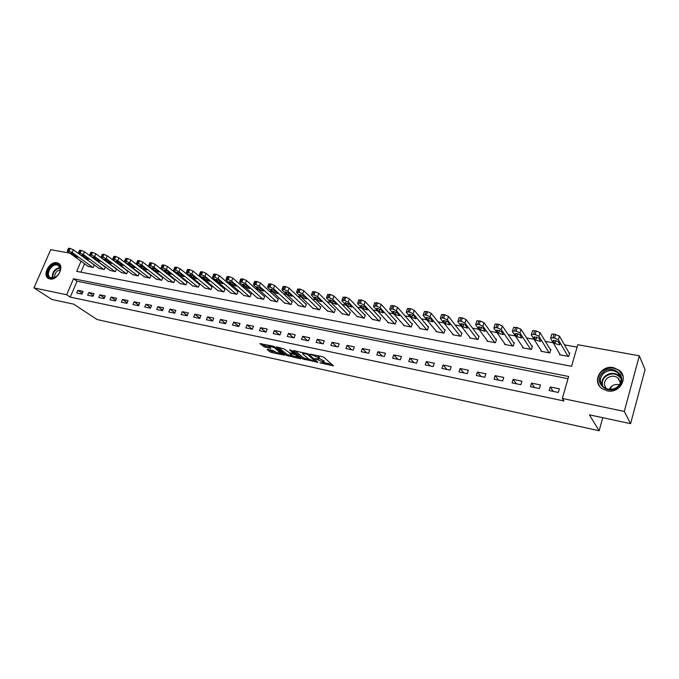 <?xml version="1.0" encoding="UTF-8"?>
<svg xmlns="http://www.w3.org/2000/svg" width="679" height="679" viewBox="0 0 679 679"><rect width="100%" height="100%" fill="white"/><g stroke="black" fill="none" stroke-linecap="round" stroke-linejoin="round"><path stroke-width="1.02" d="M319.911 362.798L333.491 365.888L324.078 357.409L322.406 356.696L310.006 354.115L318.035 357.375L319.028 358.868L315.031 358.588L323.722 362.314L323.9 363.095L319.911 362.798M56.926 262.731L58.394 263.257C64.972 266.423 57.138 280.911 49.856 278.984L48.489 278.483C41.877 275.326 49.635 260.897 56.926 262.731M613.493 367.662L619.078 370.165C629.144 377.295 619.545 393.947 607.102 390.832L601.874 388.507C591.587 381.445 600.966 364.716 613.493 367.662M267.679 349.337L267.195 349.558L270.013 351.824L271.608 352.494L284.543 355.219L274.46 346.774L272.822 346.078L259.828 343.633L264.937 347.13L270.828 348.302L268.782 345.959L274.706 347.877L281.522 353.937L275.666 352.053L272.966 350.483L267.679 349.337M81.03 261.245L76.693 271.362L571.565 366.312L577.778 344.711L639.312 355.804L645.05 369.639L630.587 423.671L589.397 414.835L599.141 430.792L97.131 319.554L73.663 304.141L51.901 299.473L33.95 287.904L50.713 249.677L69.759 253.114M630.587 423.671L624.29 411.415L562.331 398.454L568.646 376.48L73.51 278.772L66.661 294.745L33.95 287.904M568.017 378.687L77.05 281.216L70.243 297.13L563.986 400.975L562.331 398.454M70.243 297.13L66.661 294.745M302.944 359.004L317.967 362.28L308.402 354.048L293.71 350.551L293.167 350.78L302.944 359.004L303.369 357.808L309.166 359.403M300.508 358.801L286.317 355.38L276.251 346.91L283.924 348.802L289.61 352.859L293.829 353.666L289.568 349.906L291.096 350.237L301.052 358.588L300.508 358.801L300.695 358.291M559.352 388.812L550.228 386.945L549.184 390.561L558.308 392.445L559.352 388.812M540.45 384.951L531.504 383.117L530.443 386.691L539.389 388.541L540.45 384.951M521.905 381.157L513.129 379.357L512.059 382.897L520.844 384.704L521.905 381.157M503.716 377.431L495.101 375.674L494.032 379.171L502.647 380.944L503.716 377.431M485.867 373.781L477.422 372.05L476.335 375.512L484.789 377.261L485.867 373.781M468.349 370.199L460.056 368.502L458.979 371.922L467.271 373.637L468.349 370.199M451.162 366.677L443.022 365.013L441.927 368.408L450.075 370.089L451.162 366.677M434.28 363.223L426.293 361.593L425.198 364.946L433.194 366.601L434.28 363.223M417.712 359.836L409.87 358.232L408.766 361.551L416.617 363.18L417.712 359.836M401.442 356.509L393.735 354.93L392.632 358.223L400.338 359.811L401.442 356.509M385.46 353.233L377.889 351.688L376.777 354.947L384.348 356.509L385.46 353.233M369.758 350.024L362.323 348.505L361.211 351.73L368.646 353.267L369.758 350.024M354.328 346.867L347.02 345.373L345.908 348.573L353.216 350.084L354.328 346.867M339.177 343.769L331.989 342.292L330.877 345.467L338.057 346.952L339.177 343.769M324.273 340.722L317.22 339.271L316.1 342.411L323.162 343.871L324.273 340.722M309.632 337.726L302.69 336.3L301.569 339.407L308.512 340.841L309.632 337.726M295.238 334.781L288.414 333.381L287.285 336.461L294.117 337.87L295.238 334.781M281.081 331.878L274.375 330.512L273.247 333.559L279.96 334.942L281.081 331.878M267.161 329.035L260.566 327.685L259.437 330.707L266.041 332.073L267.161 329.035M253.479 326.234L246.986 324.901L245.857 327.898L252.35 329.239L253.479 326.234M240.01 323.476L233.627 322.169L232.49 325.139L238.881 326.463L240.01 323.476M226.761 320.768L220.48 319.478L219.351 322.423L225.632 323.722L226.761 320.768M213.732 318.103L207.545 316.838L206.416 319.758L212.595 321.031L213.732 318.103M200.908 315.48L194.822 314.233L193.685 317.127L199.77 318.383L200.908 315.48M188.287 312.892L182.295 311.669L181.157 314.538L187.149 315.777L188.287 312.892M175.861 310.354L169.962 309.149L168.825 311.992L174.724 313.206L175.861 310.354M163.631 307.85L157.825 306.662L156.688 309.48L162.493 310.685L163.631 307.85M151.587 305.389L145.875 304.217L144.737 307.01L150.449 308.198L151.587 305.389M139.73 302.961L134.102 301.807L132.965 304.582L138.592 305.745L139.73 302.961M128.059 300.568L122.517 299.439L121.38 302.189L126.922 303.335L128.059 300.568M116.559 298.217L111.101 297.105L109.964 299.829L115.422 300.958L116.559 298.217M105.228 295.9L99.855 294.805L98.718 297.504L104.099 298.616L105.228 295.9M94.075 293.617L88.779 292.539L87.642 295.221L92.938 296.316L94.075 293.617M83.084 291.367L77.864 290.298L76.727 292.963L81.947 294.041L83.084 291.367M577.082 347.13L564.444 344.83M553.181 342.785L545.339 341.367M534.067 339.313L526.607 337.964M515.327 335.91L508.231 334.628M496.943 332.574L490.204 331.352M478.907 329.298L472.516 328.144M461.219 326.09L455.159 324.986M443.862 322.932L438.125 321.897M426.828 319.843L421.396 318.858M410.099 316.804L404.973 315.871M393.684 313.825L388.846 312.943M377.558 310.897L373 310.065M361.729 308.02L357.434 307.239M346.171 305.194L342.148 304.464M330.894 302.418L327.117 301.739M315.879 299.694L312.348 299.057M301.128 297.012L297.835 296.417M286.623 294.38L283.559 293.829M272.372 291.792L269.529 291.274M258.351 289.246L255.728 288.77M244.567 286.742L242.157 286.309M231.021 284.28L228.806 283.881M217.687 281.861L215.676 281.496M204.574 279.485L202.749 279.154M191.673 277.142L190.035 276.837M178.976 274.834L177.516 274.571M166.482 272.568L165.192 272.33M154.184 270.335L153.064 270.132M142.081 268.137L141.13 267.959M130.164 265.973L129.366 265.829M118.435 263.842L117.79 263.724M106.883 261.738L106.382 261.653M84.519 263.758L80.92 272.169M559.836 353.997L559.615 354.752L568.696 356.458L569.723 352.893L568.968 352.757M541.155 350.559L540.951 351.264L549.863 352.936L550.898 349.405L550.151 349.269M522.838 347.181L522.643 347.835L531.385 349.473L532.429 345.984L531.699 345.849M504.862 343.863L504.675 344.474L513.256 346.078L514.309 342.632L513.587 342.496M487.225 340.603L487.047 341.181L495.466 342.751L496.519 339.339L495.814 339.203M469.91 337.395L469.732 337.938L477.999 339.483L479.068 336.105L478.372 335.978M452.91 334.246L452.749 334.755L460.863 336.275L461.932 332.931L461.253 332.803M436.215 331.157L436.062 331.632L444.032 333.126L445.101 329.816L444.439 329.688M419.826 328.11L419.673 328.568L427.507 330.036L428.585 326.752L427.931 326.633M403.725 325.122L403.581 325.555L411.27 326.998L412.357 323.747L411.712 323.628M387.913 322.186L387.768 322.601L395.322 324.01L396.409 320.794L395.781 320.675M372.372 319.3L379.663 321.082L380.749 317.891L380.13 317.78M357.103 316.456L364.267 318.205L365.361 315.039L364.75 314.929M342.089 313.673L349.133 315.37L350.237 312.238L349.634 312.128M327.337 310.923L334.263 312.586L335.367 309.488L334.772 309.378M312.832 308.224L319.648 309.853L320.751 306.781L320.174 306.67M298.573 305.567L305.27 307.163L306.382 304.116L305.805 304.014M284.552 302.961L291.138 304.515L292.25 301.501L291.69 301.4M270.751 300.39L277.236 301.917L278.348 298.93L277.796 298.828M257.188 297.86L263.562 299.354L264.674 296.392L264.131 296.29M243.837 295.373L250.11 296.842L251.23 293.905L250.695 293.803M230.699 292.929L236.878 294.363L237.989 291.452L237.472 291.359M217.772 290.519L223.858 291.928L224.97 289.042L224.452 288.948M205.058 288.151L211.042 289.526L212.154 286.665L211.644 286.572M192.53 285.817L198.421 287.166L199.541 284.331L199.04 284.238M180.207 283.516L186.004 284.841L187.124 282.031L186.632 281.938M168.069 281.25L173.782 282.557L174.902 279.765L174.418 279.68M156.119 279.018L161.746 280.3L162.867 277.541L162.383 277.448M144.347 276.828L149.889 278.084L151.01 275.343L150.543 275.258M132.753 274.664L138.21 275.903L139.331 273.179L138.872 273.094M121.337 272.534L126.718 273.747L127.839 271.048L127.38 270.963M110.091 270.437L115.388 271.625L116.508 268.952L116.058 268.867M105.33 266.923L104.227 269.538L99.007 268.366M94.313 264.946L93.227 267.484L88.083 266.329M599.141 430.792L602.748 417.695M610.54 389.415L611.338 386.504M639.312 355.804L624.29 411.415M77.05 281.216L73.51 278.772M550.228 386.945L553.181 391.384M531.504 383.117L534.628 387.556M513.129 379.357L516.422 383.796M495.101 375.674L498.556 380.104M477.422 372.05L481.021 376.48M460.056 368.502L463.808 372.924M443.022 365.013L446.909 369.435M426.293 361.593L430.316 366.006M409.87 358.232L414.02 362.637M393.735 354.93L398.013 359.335M377.889 351.688L382.285 356.085M362.323 348.505L366.83 352.893M347.02 345.373L351.646 349.753M331.989 342.292L336.716 346.672M317.22 339.271L322.05 343.642M302.69 336.3L307.621 340.663M288.414 333.381L293.438 337.726M274.375 330.512L279.485 334.849M260.566 327.685L265.761 332.014M246.986 324.901L252.265 329.222M233.627 322.169L238.898 326.412M220.48 319.478L225.683 323.594M207.545 316.838L212.671 320.827M194.822 314.233L199.881 318.112M182.295 311.669L187.277 315.438M169.962 309.149L174.876 312.815M157.825 306.662L162.671 310.227M145.875 304.217L150.653 307.689M134.102 301.807L138.822 305.194M122.517 299.439L127.168 302.732M111.101 297.105L115.685 300.322M99.855 294.805L104.379 297.937M88.779 292.539L93.244 295.594M77.864 290.298L82.269 293.294M324.044 362.688L324.146 361.101L323.722 362.314M317.908 355.737L319.274 356.84L319.172 358.453L324.146 361.101M324.061 362.637L331.972 364.36M295.136 350.856L303.369 357.808M315.455 361.593L307.434 354.226L302.656 353.292L302.876 354.115L308.682 359.047L315.455 361.593M299.524 357.307L298.242 357.027M292.284 355.728L288.346 354.879L287.921 356.059M278.331 347.258L286.75 354.2L288.346 354.879M292.123 355.609L298.064 357.519L295.611 354.964L293.982 354.277L289.772 353.47L292.123 355.609M294.508 353.097L293.982 354.277M261.856 343.735L265.379 345.951L269.156 346.765M269.215 349.668L272.041 351.332L275.801 352.146M281.709 353.436L282.905 353.691M569.494 353.683L559.462 336.113L554.072 334.085L551.832 334.127L551.645 334.722M560.362 354.896L550.567 338.388L550.754 337.794L554.556 338.04L558.384 339.789L567.941 356.314M553.224 340.756L554.87 343.549L559.683 344.898L559.827 344.448L558.206 341.656L553.368 340.289L553.224 340.756L553.36 340.298M550.686 350.143L540.043 332.668L536.24 330.928L532.548 330.698L532.37 331.284M541.689 351.399L531.292 334.925L531.462 334.331L535.154 334.569L538.956 336.3L549.116 352.791M534 337.285L535.748 340.069L540.476 341.41L538.88 338.167L534.127 336.818L534 337.285L534.144 336.809M532.226 346.672L521.005 329.281L517.22 327.558L513.638 327.337L513.468 327.898M523.365 347.971L512.399 331.53L512.543 330.928L516.125 331.165L519.919 332.88L530.655 349.337M515.149 333.881L516.999 336.657L521.65 337.989L519.936 334.747L515.259 333.406L515.149 333.881L515.302 333.389M514.113 343.268L502.341 325.971L498.581 324.256L495.101 324.044L494.932 324.587M505.388 344.609L493.879 328.203L493.998 327.592L497.469 327.821L501.246 329.527L512.535 345.951M496.663 330.546L498.607 333.313L503.181 334.637L501.365 331.394L496.765 330.062L496.663 330.546L496.824 330.036M496.341 339.933L484.034 322.72L480.291 321.023L476.913 320.811L476.751 321.328M487.743 341.308L475.707 324.944L475.801 324.324L479.179 324.545L482.93 326.243L494.762 342.623M478.542 327.27L480.562 330.036L485.069 331.344L483.142 328.101L478.619 326.786L478.542 327.27L478.703 326.743M602.562 372.847C612.085 362.756 629.051 376.947 618.586 386.521C608.8 396.663 592.164 382.184 602.562 372.847M618.119 386.275C622.142 381.445 621.989 376.904 617.652 372.661C612.73 369.495 607.943 369.817 603.291 373.62C599.226 378.492 599.43 383.058 603.886 387.327C608.766 390.383 613.51 390.035 618.119 386.275M609.25 389.373L610.981 386.835C613.4 384.67 616.192 383.991 619.375 384.798M606.568 388.778C603.716 385.451 603.775 382.056 606.737 378.619C610.37 375.657 614.105 375.411 617.949 377.872L620.581 382.447M623.008 376.166L619.231 370.666C613.112 366.728 607.17 367.127 601.39 371.846C597.121 376.59 596.637 381.522 599.913 386.64M619.053 378.95L618.416 378.84M50.917 278.271C43.532 277.134 49.932 262.501 57.028 264.216C59.056 264.691 60.185 266.1 60.414 268.46C60.261 272.627 58.233 275.75 54.328 277.821L50.917 278.271M59.727 272.16L60.287 268.909L58.326 265.404L57.155 264.98C51.315 263.503 45.103 275.054 50.399 277.592L54.66 277.575C54.49 273.535 56.365 270.904 60.287 269.673M59.294 263.936L57.477 263.18C50.433 261.398 42.701 275.139 48.812 278.645M54.328 277.821L56.858 276.2M478.89 336.665L466.083 319.529L462.357 317.848L459.08 317.636L458.911 318.145M470.42 338.066L457.884 321.744L457.96 321.116L461.236 321.337L464.971 323.017L477.312 339.356M460.752 324.061L462.866 326.82L467.296 328.118L465.276 324.876L460.82 323.569L460.752 324.061L460.931 323.518M461.762 333.457L448.471 316.397L444.762 314.733L441.579 314.521L441.418 315.014M453.419 334.883L440.399 318.604L440.45 317.967L443.642 318.179L447.351 319.851L460.184 336.147M443.302 320.912L445.5 323.662L449.863 324.952L447.741 321.71L443.353 320.412L443.302 320.912L443.489 320.361M444.94 330.317L431.182 313.333L427.498 311.678L424.4 311.474L424.248 311.941M436.724 331.759L423.238 315.523L423.272 314.878L426.37 315.09L430.062 316.745L443.362 332.999M426.183 317.814L428.457 320.564L432.752 321.846L430.537 318.604L426.208 317.314L426.183 317.814L426.37 317.254M428.424 327.227L414.224 310.32L410.557 308.673L407.544 308.478L407.392 308.928M420.326 328.695L406.398 312.493L406.407 311.848L409.42 312.06L413.095 313.698L426.845 329.909M409.378 314.784L411.72 317.517L415.964 318.791L413.647 315.557L409.386 314.275L409.378 314.784L409.564 314.207M412.204 324.197L397.571 307.358L393.922 305.728L390.849 305.966M404.217 325.674L389.865 309.531L389.856 308.877L392.785 309.081L396.443 310.71L410.625 326.879M392.878 311.805L395.297 314.53L399.473 315.794L397.071 312.561L392.869 311.288L392.878 311.805L393.073 311.22M396.264 321.218L381.225 304.455L377.6 302.842L374.604 303.063M388.396 322.72L373.637 306.611L373.611 305.949L376.455 306.153L380.096 307.774L394.694 323.891M376.675 308.877L379.162 311.602L383.279 312.849L380.8 309.624L376.658 308.359L376.675 308.877L376.879 308.291M380.613 318.298L365.183 301.612L361.567 299.999L358.656 300.211M372.856 319.809L357.697 303.751L357.646 303.089L360.422 303.284L364.037 304.888L379.035 320.963M360.77 306.008L363.324 308.716L367.381 309.964L364.818 306.738L360.736 305.482L360.77 306.008L360.973 305.406M365.226 315.429L349.413 298.811L345.823 297.215L342.988 297.41M357.578 316.949L342.046 300.941L341.978 300.271L344.677 300.466L348.276 302.062L363.655 318.086M345.144 303.19L347.758 305.889L351.764 307.129L349.116 303.903L345.093 302.656L345.144 303.19L345.356 302.579M350.101 312.612L333.932 296.061L330.359 294.474L327.601 294.661M342.564 314.139L326.667 298.183L326.582 297.504L329.205 297.699L332.786 299.278L348.539 315.26M329.799 300.415L332.472 303.106L336.428 304.336L333.695 301.12L329.722 299.88L329.799 300.415L330.011 299.804M335.239 309.845L318.723 293.362L315.166 291.792L312.476 291.962M327.804 311.381L311.568 295.467L311.457 294.788L314.012 294.975L317.577 296.545L333.678 312.476M314.716 297.691L317.449 300.381L321.354 301.595L318.553 298.387L314.632 297.156L314.716 297.691L314.937 297.079M320.624 307.12L303.785 290.705L300.245 289.144L297.623 289.313M313.291 308.665L296.723 292.802L296.596 292.114L299.083 292.301L302.63 293.863L319.071 309.743M299.897 295.017L302.69 297.691L306.535 298.904L303.666 295.696L299.795 294.474L299.897 295.017L300.126 294.397M306.263 304.447L289.101 288.1L285.579 286.546L283.024 286.699M299.023 305.991L282.141 290.179L281.989 289.492L284.416 289.678L287.947 291.223L304.701 307.052M285.333 292.386L288.176 295.051L291.978 296.256L289.033 293.056L285.214 291.843L285.333 292.386L285.562 291.766M292.131 301.816L274.664 285.536L271.159 284L268.672 284.136M284.993 303.369L267.806 287.607L267.628 286.92L270.004 287.098L273.51 288.634L290.578 304.413M271.014 289.806L273.909 292.462L277.669 293.659L274.656 290.459L270.887 289.254L271.014 289.806L271.252 289.178M278.237 299.227L260.481 283.016L256.993 281.488L254.566 281.624M271.193 300.789L253.708 285.078L253.522 284.382L255.83 284.56L259.319 286.088L276.684 301.816M256.942 287.259L259.887 289.908L263.596 291.096L260.524 287.913L256.798 286.716L256.942 287.259L257.18 286.64M264.564 296.681L246.528 280.537L243.065 279.027L240.697 279.145M257.621 298.242L239.857 282.591L239.645 281.887L241.894 282.065L245.374 283.576L263.019 299.252M243.107 284.764L246.095 287.404L249.762 288.583L246.63 285.401L242.946 284.212L243.107 284.764L243.345 284.145M251.12 294.177L232.821 278.101L229.366 276.599L227.058 276.709M244.262 295.747L226.234 280.147L226.005 279.442L228.203 279.612L231.658 281.114L249.583 296.74M229.502 282.311L232.541 284.934L236.165 286.105L232.965 282.931L229.324 281.751L229.502 282.311L229.74 281.683M237.888 291.724L219.334 275.708L215.897 274.214L213.647 274.316M231.123 293.286L212.833 277.736L212.586 277.032L214.734 277.202L218.163 278.696L236.351 294.262M216.117 279.892L219.198 282.515L222.78 283.678L219.521 280.503L215.922 279.332L216.117 279.892L216.363 279.273M224.876 289.296L206.068 273.348L202.648 271.872L200.449 271.965M218.188 290.867L199.651 275.368L199.388 274.664L201.485 274.834L204.897 276.311L223.34 291.826M202.953 277.516L206.077 280.13L209.616 281.284L206.306 278.118L202.749 276.956L202.953 277.516L203.199 276.896M212.06 286.92L193.014 271.031L189.619 269.563L187.472 269.648M205.465 288.482L186.691 273.043L186.402 272.33L188.448 272.5L191.851 273.968L210.532 289.432M190.01 275.173L193.167 277.779L196.672 278.925L193.303 275.776L189.78 274.613L190.01 275.173L190.256 274.554M199.448 284.569L180.181 268.757L176.803 267.288L174.707 267.373M192.938 286.139L173.934 270.751L173.629 270.038L175.632 270.2L179.01 271.659L197.92 287.073M177.27 272.873L180.461 275.47L183.924 276.608L180.512 273.459L177.024 272.313L177.27 272.873L177.516 272.262M187.031 282.26L167.552 266.507L164.182 265.056L162.145 265.133M180.606 283.83L161.39 268.502L161.067 267.781L163.019 267.942L166.38 269.393L185.511 284.747M164.725 270.615L167.959 273.196L171.388 274.333L167.917 271.193L164.479 270.047L164.725 270.615L164.98 269.996M174.809 279.994L155.118 264.301L151.773 262.858L149.779 262.926M168.46 281.564L149.032 266.278L148.693 265.565L150.602 265.718L153.955 267.161L173.298 282.464M152.393 268.383L155.661 270.955L159.047 272.084L155.533 268.952L152.121 267.815L152.393 268.383L152.639 267.772M162.773 277.753L142.887 262.128L139.56 260.694L137.608 260.753M156.501 279.324L136.878 264.097L136.521 263.376L138.389 263.537L141.716 264.963L161.262 280.215M140.247 266.193L143.549 268.757L146.902 269.877L143.337 266.754L139.967 265.625L140.247 266.193L140.494 265.582M150.925 275.555L130.843 259.989L127.533 258.572L125.623 258.623M144.729 277.117L124.911 261.95L124.537 261.228L126.362 261.381L129.681 262.807L149.422 278M128.289 264.038L131.624 266.592L134.943 267.704L131.336 264.581L127.992 263.46L128.289 264.038L128.543 263.427M139.254 273.382L118.995 257.884L115.693 256.475L113.834 256.518M133.135 274.953L113.13 259.836L112.739 259.106L114.522 259.259L117.823 260.677L137.752 275.81M116.516 261.907L119.886 264.454L123.171 265.557L119.512 262.45L116.211 261.339L116.516 261.907L116.771 261.305M127.754 271.244L107.324 255.813L104.04 254.413L102.215 254.447M121.711 272.814L101.536 257.748L101.129 257.027L102.868 257.171L106.153 258.58L126.26 273.662M104.931 259.819L108.326 262.349L111.577 263.452L107.876 260.346L104.608 259.242L104.931 259.819L105.186 259.217M116.423 269.147L95.832 253.776L92.565 252.376L90.782 252.41M110.456 270.709L90.112 255.703L89.687 254.973L91.393 255.117L94.661 256.518L114.938 271.541M93.515 257.757L96.936 260.278L100.161 261.373L96.418 258.283L93.184 257.18L93.515 257.757L93.77 257.163M105.27 267.068L84.51 251.765L81.268 250.381L79.519 250.407M99.372 268.629L78.866 253.683L78.425 252.953L80.097 253.097L83.347 254.481L103.785 269.461M82.278 255.728L85.724 258.241L88.915 259.327L85.138 256.246L81.93 255.151L82.278 255.728L82.532 255.134M94.271 265.031L73.366 249.787L70.132 248.404L68.426 248.429M88.44 266.584L67.79 251.688L67.331 250.958L68.969 251.103L72.195 252.486L92.794 267.399M71.202 253.725L74.682 256.238L77.839 257.316L74.019 254.235L70.845 253.148L71.202 253.725L71.456 253.14M321.201 362.849L321.048 363.282M311.372 354.336L311.211 354.786M316.338 358.631L316.176 359.081M323.374 360.422L322.941 361.635M317.874 358.919L317.704 359.412M319.274 356.84L318.833 358.071M318.476 356.144L318.035 357.375M312.909 354.659L312.747 355.117M333.033 365.285L332.829 365.854M317.585 361.949L317.399 362.484M304.981 358.495L304.548 359.683M316.125 360.693L315.862 361.449M307.646 353.632L307.434 354.226M306.441 353.275L306.28 353.734M304.837 352.936L304.676 353.386M286.75 354.2L286.317 355.38M294.015 352.69L293.761 353.419M298.132 356.136L297.869 356.857M295.874 354.243L295.611 354.964M290.536 353.055L290.374 353.496M281.556 352.588L281.301 353.275M274.961 347.181L274.706 347.877M270.42 347.792L270.242 348.276M265.379 345.951L264.937 347.13M263.766 345.263L263.325 346.443M284.136 354.701L283.958 355.193M272.041 351.332L271.608 352.494M270.446 350.661L270.013 351.824M558.384 339.789L559.462 336.113M554.556 338.04L555.643 334.365M552.995 337.76L554.072 334.085M555.795 340.408L554.87 343.549M538.956 336.3L540.043 332.668M535.154 334.569L536.24 330.928M533.618 334.289L534.704 330.656M536.673 336.979L535.748 340.069M519.919 332.88L521.005 329.281M516.125 331.165L517.22 327.558M514.623 330.894L515.717 327.295M517.916 333.627L516.999 336.657M501.246 329.527L502.341 325.971M497.469 327.821L498.581 324.256M495.993 327.558L497.104 324.002M499.523 330.334L498.607 333.313M482.93 326.243L484.034 322.72M479.179 324.545L480.291 321.023M477.736 324.29L478.848 320.768M481.487 327.117L480.562 330.036M602.231 385.706C601.271 382.269 602.112 379.171 604.743 376.429C609.36 372.652 614.122 372.338 619.019 375.487L620.767 377.303M620.971 378.296C616.379 373 611.092 372.533 605.116 376.896C602.4 379.773 601.662 382.964 602.91 386.478M52.453 278.076C51.901 272.44 54.422 268.901 60.007 267.467M60.142 267.925C54.897 269.351 52.495 272.729 52.937 278.042M464.971 323.017L466.083 319.529M461.236 321.337L462.357 317.848M459.819 321.082L460.939 317.594M463.782 323.959L462.866 326.82M447.351 319.851L448.471 316.397M443.642 318.179L444.762 314.733M442.241 317.933L443.37 314.487M446.409 320.87L445.5 323.662M430.062 316.745L431.182 313.333M426.37 315.09L427.498 311.678M425.003 314.844L426.132 311.432M429.349 317.831L428.457 320.564M413.095 313.698L414.224 310.32M409.42 312.06L410.557 308.673M408.079 311.814L409.208 308.436M412.611 314.861L411.72 317.517M396.443 310.71L397.571 307.358M392.785 309.081L393.922 305.728M391.469 308.843L392.606 305.499M396.171 311.941L395.297 314.53M380.096 307.774L381.225 304.455M376.455 306.153L377.6 302.842M375.164 305.923L376.302 302.613M380.028 309.072L379.162 311.602M364.037 304.888L365.183 301.612M360.422 303.284L361.567 299.999M359.149 303.055L360.294 299.779M364.173 306.263L363.324 308.716M348.276 302.062L349.413 298.811M344.677 300.466L345.823 297.215M343.43 300.245L344.576 296.995M348.599 303.505L347.758 305.889M332.786 299.278L333.932 296.061M329.205 297.699L330.359 294.474M327.982 297.478L329.137 294.262M333.296 300.805L332.472 303.106M317.577 296.545L318.723 293.362M314.012 294.975L315.166 291.792M312.807 294.762L313.961 291.571M318.256 298.14L317.449 300.381M302.63 293.863L303.785 290.705M299.083 292.301L300.245 289.144M297.903 292.089L299.057 288.94M303.471 295.535L302.69 297.691M287.947 291.223L289.101 288.1M284.416 289.678L285.579 286.546M283.253 289.466L284.416 286.343M288.94 292.972L288.176 295.051M273.51 288.634L274.664 285.536M270.004 287.098L271.159 284M268.859 286.894L270.021 283.797M274.656 290.459L273.909 292.462M259.319 286.088L260.481 283.016M255.83 284.56L256.993 281.488M254.71 284.357L255.873 281.293M260.617 287.989L259.887 289.908M245.374 283.576L246.528 280.537M241.894 282.065L243.065 279.027M240.79 281.87L241.962 278.823M246.8 285.553L246.095 287.404M231.658 281.114L232.821 278.101M228.203 279.612L229.366 276.599M227.117 279.417L228.28 276.404M233.22 283.16L232.541 284.934M218.163 278.696L219.334 275.708M214.734 277.202L215.897 274.214M213.664 277.007L214.827 274.027M219.869 280.8L219.198 282.515M204.897 276.311L206.068 273.348M201.485 274.834L202.648 271.872M200.432 274.639L201.604 271.685M206.73 278.475L206.077 280.13M191.851 273.968L193.014 271.031M188.448 272.5L189.619 269.563M187.412 272.313L188.584 269.376M193.804 276.183L193.167 277.779M179.01 271.659L180.181 268.757M175.632 270.2L176.803 267.288M174.613 270.021L175.785 267.11M181.081 273.926L180.461 275.47M166.38 269.393L167.552 266.507M163.019 267.942L164.182 265.056M162.018 267.764L163.189 264.878M168.562 271.702L167.959 273.196M153.955 267.161L155.118 264.301M150.602 265.718L151.773 262.858M149.618 265.548L150.789 262.688M156.246 269.521L155.661 270.955M141.716 264.963L142.887 262.128M138.389 263.537L139.56 260.694M137.421 263.359L138.592 260.524M144.118 267.365L143.549 268.757M129.681 262.807L130.843 259.989M126.362 261.381L127.533 258.572M125.411 261.211L126.583 258.402M132.184 265.234L131.624 266.592M117.823 260.677L118.995 257.884M114.522 259.259L115.693 256.475M113.588 259.098L114.759 256.306M120.429 263.146L119.886 264.454M106.153 258.58L107.324 255.813M102.868 257.171L104.04 254.413M101.943 257.01L103.115 254.243M108.861 261.084L108.326 262.349M94.661 256.518L95.832 253.776M91.393 255.117L92.565 252.376M90.485 254.956L91.657 252.215M97.462 259.047L96.936 260.278M83.347 254.481L84.51 251.765M80.097 253.097L81.268 250.381M79.197 252.936L80.368 250.22M86.233 257.044L85.724 258.241M72.195 252.486L73.366 249.787M68.969 251.103L70.132 248.404M68.078 250.95L69.25 248.251M75.182 255.075L74.682 256.238M58.394 263.257L59.065 263.724M316.21 360.761L315.93 361.534M302.936 352.528L302.656 353.292M294.143 352.8L293.871 353.547M298.463 356.416L298.174 357.205M289.967 352.936L289.772 353.47M281.912 352.876L281.632 353.64M269.037 345.272L268.782 345.959M550.754 337.794L551.832 334.127M559.819 344.431L559.683 344.898M531.462 334.331L532.548 330.698M540.611 340.96L540.476 341.41M512.543 330.928L513.638 327.337M521.778 337.556L521.65 337.989M493.998 327.592L495.101 324.044M503.309 334.212L503.181 334.637M475.801 324.324L476.913 320.811M617.949 377.872L620.402 382.905M617.652 372.661L620.793 377.397M58.852 265.769L58.326 265.404M60.287 268.909L60.414 268.46M457.96 321.116L459.08 317.636M440.45 317.967L441.579 314.521M423.272 314.878L424.4 311.474M406.407 311.848L407.544 308.478M389.856 308.877L390.994 305.533M373.611 305.949L374.749 302.647M357.646 303.089L358.792 299.812M341.978 300.271L343.124 297.029M326.582 297.504L327.728 294.296M311.457 294.788L312.612 291.605M296.596 292.114L297.75 288.965M281.989 289.492L283.143 286.377M267.628 286.92L268.791 283.822M253.522 284.382L254.684 281.318M239.645 281.887L240.807 278.857M226.005 279.442L227.168 276.429M212.586 277.032L213.749 274.053M199.388 274.664L200.56 271.702M186.402 272.33L187.574 269.402M173.629 270.038L174.8 267.136M161.067 267.781L162.23 264.903M148.693 265.565L149.864 262.705M136.521 263.376L137.693 260.549M124.537 261.228L125.708 258.419M112.739 259.106L113.911 256.322M101.129 257.027L102.3 254.26M89.687 254.973L90.859 252.232M78.425 252.953L79.596 250.237M67.331 250.958L68.503 248.268"/></g></svg>
